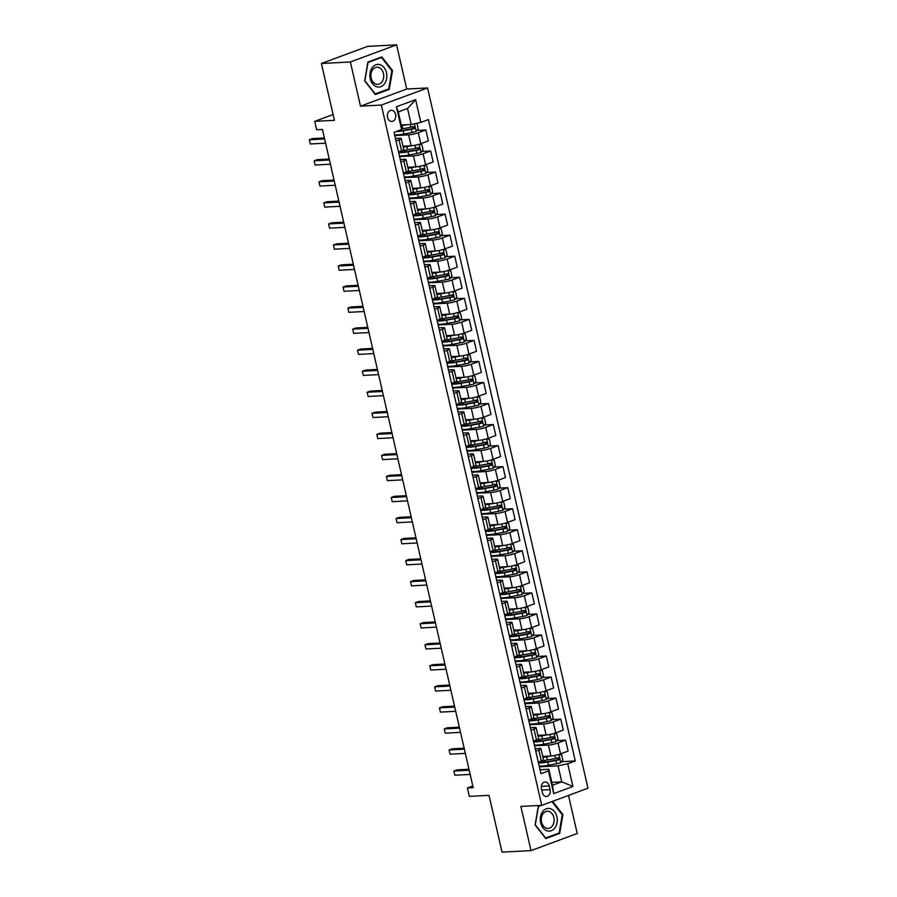 <?xml version="1.0" encoding="UTF-8"?>
<svg xmlns="http://www.w3.org/2000/svg" width="897" height="897" viewBox="0 0 897 897"><rect width="100%" height="100%" fill="white"/><g stroke="black" fill="none" stroke-linecap="round" stroke-linejoin="round"><path stroke-width="1.35" d="M387.56 117.372A5.595 4.182 87 0 0 391.854 121.476A5.595 4.182 87 0 0 395.555 114.412A5.595 4.182 87 0 0 391.26 110.309A5.595 4.182 87 0 0 387.56 117.372M396.597 44.85L367.635 46.375L321.418 63.508L350.379 61.971L360.493 106.16L381.348 105.061L427.577 87.94L406.722 89.038L396.597 44.85L350.379 61.971M381.348 105.061L541.732 805.338L587.961 788.216L427.577 87.94M541.732 805.338L520.877 806.437L531.002 850.625L577.22 833.492L568.507 795.415M531.002 850.625L502.04 852.15L489.022 795.336L469.333 796.379L467.404 787.958L473.19 787.656L322.449 129.46L316.652 129.773L314.724 121.353L334.424 120.31L321.418 63.508M550.063 789.652L549.222 785.951A5.416 4.048 87 0 0 545.062 781.971A5.416 4.048 87 0 0 541.474 788.811L542.326 792.522A5.416 4.048 87 0 0 546.475 796.491A5.416 4.048 87 0 0 550.063 789.652L541.766 790.089M567.723 763.751L572.925 786.478L553.684 793.61L548.482 770.882L548.841 769.267L552.507 785.267L561.746 781.836L558.091 765.847L567.723 763.751L575.28 760.948L428.385 119.593L420.828 122.396L411.196 124.492L407.541 108.503L398.29 111.923L401.957 127.923L401.587 129.527L396.384 106.799L415.625 99.668L420.828 122.396M401.587 129.527L394.03 132.33L540.925 773.685L548.482 770.882M333.101 114.547L314.724 121.353M472.809 785.951L467.404 787.958M551.846 782.363L561.746 781.836L572.925 786.478M548.841 769.267L540.016 769.738M396.014 140.997L399.042 139.887A6.985 1.054 -12.9 0 0 401.217 138.564A6.985 1.054 -12.9 0 0 399.4 138.273L395.442 138.486M400.836 162.043L403.852 160.922A6.985 1.054 -12.9 0 0 406.038 159.61A6.985 1.054 -12.9 0 0 404.222 159.318L400.264 159.52M405.657 183.089L408.673 181.968A6.985 1.054 -12.9 0 0 410.848 180.645A6.985 1.054 -12.9 0 0 409.043 180.353L405.085 180.566M410.478 204.124L413.495 203.002A6.985 1.054 -12.9 0 0 415.67 201.69A6.985 1.054 -12.9 0 0 413.853 201.399L409.895 201.612M415.3 225.169L418.316 224.048A6.985 1.054 -12.9 0 0 420.491 222.736A6.985 1.054 -12.9 0 0 418.675 222.445L414.717 222.647M420.11 246.204L423.137 245.094A6.985 1.054 -12.9 0 0 425.313 243.771A6.985 1.054 -12.9 0 0 423.496 243.479L419.538 243.692M424.931 267.25L427.947 266.129A6.985 1.054 -12.9 0 0 430.134 264.817A6.985 1.054 -12.9 0 0 428.318 264.525L424.359 264.738M429.753 288.296L432.769 287.175A6.985 1.054 -12.9 0 0 434.944 285.863A6.985 1.054 -12.9 0 0 433.139 285.571L429.181 285.773M434.574 309.33L437.59 308.22A6.985 1.054 -12.9 0 0 439.765 306.897A6.985 1.054 -12.9 0 0 437.949 306.606L433.991 306.819M439.395 330.376L442.412 329.255A6.985 1.054 -12.9 0 0 444.587 327.943A6.985 1.054 -12.9 0 0 442.77 327.652L438.812 327.865M444.206 351.422L447.233 350.301A6.985 1.054 -12.9 0 0 449.408 348.989A6.985 1.054 -12.9 0 0 447.592 348.698L443.634 348.899M449.027 372.457L452.054 371.347A6.985 1.054 -12.9 0 0 454.23 370.024A6.985 1.054 -12.9 0 0 452.413 369.732L448.455 369.945M453.848 393.503L456.865 392.381A6.985 1.054 -12.9 0 0 459.04 391.07A6.985 1.054 -12.9 0 0 457.235 390.778L453.277 390.98M458.67 414.549L461.686 413.427A6.985 1.054 -12.9 0 0 463.861 412.104A6.985 1.054 -12.9 0 0 462.045 411.813L458.087 412.026M463.491 435.583L466.507 434.462A6.985 1.054 -12.9 0 0 468.683 433.15A6.985 1.054 -12.9 0 0 466.866 432.859L462.908 433.072M468.301 456.629L471.329 455.508A6.985 1.054 -12.9 0 0 473.504 454.196A6.985 1.054 -12.9 0 0 471.687 453.904L467.729 454.106M473.123 477.675L476.15 476.554A6.985 1.054 -12.9 0 0 478.325 475.231A6.985 1.054 -12.9 0 0 476.509 474.939L472.551 475.152M477.944 498.71L480.96 497.588A6.985 1.054 -12.9 0 0 483.147 496.276A6.985 1.054 -12.9 0 0 481.33 495.985L477.372 496.198M482.765 519.755L485.782 518.634A6.985 1.054 -12.9 0 0 487.957 517.322A6.985 1.054 -12.9 0 0 486.152 517.031L482.182 517.233M487.587 540.79L490.603 539.68A6.985 1.054 -12.9 0 0 492.778 538.357A6.985 1.054 -12.9 0 0 490.962 538.065L487.004 538.278M492.408 561.836L495.424 560.715A6.985 1.054 -12.9 0 0 497.6 559.403A6.985 1.054 -12.9 0 0 495.783 559.111L491.825 559.324M497.218 582.882L500.246 581.761A6.985 1.054 -12.9 0 0 502.421 580.449A6.985 1.054 -12.9 0 0 500.604 580.157L496.646 580.359M502.04 603.916L505.056 602.806A6.985 1.054 -12.9 0 0 507.242 601.483A6.985 1.054 -12.9 0 0 505.426 601.192L501.468 601.405M506.861 624.962L509.877 623.841A6.985 1.054 -12.9 0 0 512.052 622.529A6.985 1.054 -12.9 0 0 510.247 622.238L506.289 622.44M511.682 646.008L514.699 644.887A6.985 1.054 -12.9 0 0 516.874 643.575A6.985 1.054 -12.9 0 0 515.057 643.284L511.099 643.485M516.504 667.043L519.52 665.933A6.985 1.054 -12.9 0 0 521.695 664.61A6.985 1.054 -12.9 0 0 519.879 664.318L515.921 664.531M521.314 688.089L524.341 686.967A6.985 1.054 -12.9 0 0 526.517 685.656A6.985 1.054 -12.9 0 0 524.7 685.364L520.742 685.566M526.135 709.135L529.152 708.013A6.985 1.054 -12.9 0 0 531.338 706.69A6.985 1.054 -12.9 0 0 529.522 706.399L525.564 706.612M530.957 730.169L533.973 729.048A6.985 1.054 -12.9 0 0 536.148 727.736A6.985 1.054 -12.9 0 0 534.343 727.445L530.385 727.658M535.778 751.215L538.794 750.094A6.985 1.054 -12.9 0 0 540.969 748.782A6.985 1.054 -12.9 0 0 539.153 748.49L535.195 748.692M539.355 766.834L558.091 765.847M542.73 756.44L550.904 756.003A6.985 1.054 -12.9 0 0 560.535 753.906L568.104 751.103L565.592 740.171L556.701 740.63M534.534 745.788L548.403 745.059A6.985 1.054 -12.9 0 0 558.035 742.963L565.592 740.171M537.908 735.394L546.094 734.957A6.985 1.054 -12.9 0 0 555.725 732.871L563.282 730.068L560.771 719.125L551.879 719.596M529.712 724.754L543.582 724.025A6.985 1.054 -12.9 0 0 553.214 721.928L560.771 719.125M533.087 714.348L541.272 713.922A6.985 1.054 -12.9 0 0 550.904 711.826L558.461 709.022L555.949 698.079L547.058 698.55M524.891 703.708L538.761 702.979A6.985 1.054 -12.9 0 0 548.392 700.882L555.949 698.079M528.266 693.314L536.451 692.876A6.985 1.054 -12.9 0 0 546.082 690.78L553.64 687.977L551.139 677.044L542.248 677.504M520.081 682.662L533.95 681.933A6.985 1.054 -12.9 0 0 543.582 679.836L551.139 677.044M523.444 672.268L531.629 671.842A6.985 1.054 -12.9 0 0 541.261 669.745L548.818 666.942L546.318 655.999L537.426 656.469M515.259 661.627L529.129 660.898A6.985 1.054 -12.9 0 0 538.761 658.802L546.318 655.999M518.634 651.222L526.808 650.796A6.985 1.054 -12.9 0 0 536.44 648.699L543.997 645.896L541.496 634.953L532.605 635.424M510.438 640.581L524.308 639.853A6.985 1.054 -12.9 0 0 533.939 637.756L541.496 634.953M513.813 630.187L521.998 629.75A6.985 1.054 -12.9 0 0 531.629 627.653L539.187 624.861L536.675 613.918L527.784 614.378M505.616 619.547L519.486 618.807A6.985 1.054 -12.9 0 0 529.118 616.71L536.675 613.918M508.991 609.141L517.177 608.715A6.985 1.054 -12.9 0 0 526.808 606.619L534.365 603.816L531.854 592.872L522.962 593.343M500.795 598.501L514.665 597.772A6.985 1.054 -12.9 0 0 524.297 595.675L531.854 592.872M504.17 588.096L512.355 587.67A6.985 1.054 -12.9 0 0 521.987 585.573L529.544 582.77L527.044 571.826L518.141 572.297M495.985 577.455L509.844 576.726A6.985 1.054 -12.9 0 0 519.475 574.629L527.044 571.826M499.349 567.061L507.534 566.624A6.985 1.054 -12.9 0 0 517.165 564.527L524.723 561.735L522.222 550.792L513.331 551.263M491.164 556.42L505.033 555.68A6.985 1.054 -12.9 0 0 514.665 553.595L522.222 550.792M494.539 546.015L502.712 545.589A6.985 1.054 -12.9 0 0 512.344 543.492L519.901 540.689L517.401 529.746L508.509 530.217M486.342 535.374L500.212 534.646A6.985 1.054 -12.9 0 0 509.844 532.549L517.401 529.746M489.717 524.969L497.902 524.543A6.985 1.054 -12.9 0 0 507.534 522.446L515.091 519.643L512.579 508.711L503.688 509.171M481.521 514.329L495.391 513.6A6.985 1.054 -12.9 0 0 505.022 511.503L512.579 508.711M484.896 503.935L493.081 503.497A6.985 1.054 -12.9 0 0 502.712 501.401L510.27 498.609L507.758 487.665L498.867 488.136M476.699 493.294L490.569 492.565A6.985 1.054 -12.9 0 0 500.201 490.468L507.758 487.665M480.074 482.889L488.26 482.463A6.985 1.054 -12.9 0 0 497.891 480.366L505.448 477.563L502.948 466.619L494.045 467.09M471.889 472.248L485.748 471.519A6.985 1.054 -12.9 0 0 495.379 469.423L502.948 466.619M475.253 461.854L483.438 461.417A6.985 1.054 -12.9 0 0 493.07 459.32L500.627 456.517L498.127 445.585L489.235 446.044M467.068 451.202L480.938 450.473A6.985 1.054 -12.9 0 0 490.569 448.377L498.127 445.585M470.432 440.808L478.617 440.371A6.985 1.054 -12.9 0 0 488.248 438.285L495.806 435.482L493.305 424.539L484.414 425.01M462.247 430.168L476.116 429.439A6.985 1.054 -12.9 0 0 485.748 427.342L493.305 424.539M465.621 419.762L473.807 419.336A6.985 1.054 -12.9 0 0 483.427 417.24L490.995 414.436L488.484 403.493L479.592 403.964M457.425 409.122L471.295 408.393A6.985 1.054 -12.9 0 0 480.927 406.296L488.484 403.493M460.8 398.728L468.985 398.29A6.985 1.054 -12.9 0 0 478.617 396.194L486.174 393.402L483.662 382.458L474.771 382.918M452.604 388.087L466.474 387.347A6.985 1.054 -12.9 0 0 476.105 385.25L483.662 382.458M455.979 377.682L464.164 377.256A6.985 1.054 -12.9 0 0 473.795 375.159L481.353 372.356L478.841 361.413L469.95 361.883M447.794 367.041L461.652 366.312A6.985 1.054 -12.9 0 0 471.284 364.216L478.841 361.413M451.157 356.636L459.342 356.21A6.985 1.054 -12.9 0 0 468.974 354.113L476.531 351.31L474.031 340.367L465.139 340.838M442.972 345.995L456.842 345.267A6.985 1.054 -12.9 0 0 466.474 343.17L474.031 340.367M446.336 335.601L454.521 335.164A6.985 1.054 -12.9 0 0 464.153 333.067L471.71 330.275L469.209 319.332L460.318 319.803M438.151 324.961L452.021 324.221A6.985 1.054 -12.9 0 0 461.652 322.135L469.209 319.332M441.526 314.555L449.7 314.129A6.985 1.054 -12.9 0 0 459.331 312.033L466.9 309.23L464.388 298.286L455.497 298.757M433.329 303.915L447.199 303.186A6.985 1.054 -12.9 0 0 456.831 301.089L464.388 298.286M436.704 293.51L444.89 293.084A6.985 1.054 -12.9 0 0 454.521 290.987L462.078 288.184L459.567 277.24L450.675 277.711M428.508 282.869L442.378 282.14A6.985 1.054 -12.9 0 0 452.01 280.043L459.567 277.24M431.883 272.475L440.068 272.038A6.985 1.054 -12.9 0 0 449.7 269.941L457.257 267.149L454.745 256.206L445.854 256.677M423.687 261.834L437.557 261.105A6.985 1.054 -12.9 0 0 447.188 259.009L454.745 256.206M427.062 251.429L435.247 251.003A6.985 1.054 -12.9 0 0 444.878 248.906L452.436 246.103L449.935 235.16L441.044 235.631M418.877 240.788L432.746 240.06A6.985 1.054 -12.9 0 0 442.378 237.963L449.935 235.16M422.24 230.394L430.425 229.957A6.985 1.054 -12.9 0 0 440.057 227.86L447.614 225.057L445.114 214.125L436.222 214.585M414.055 219.743L427.925 219.014A6.985 1.054 -12.9 0 0 437.557 216.917L445.114 214.125M417.43 209.349L425.604 208.911A6.985 1.054 -12.9 0 0 435.236 206.826L442.804 204.023L440.292 193.079L431.401 193.55M409.234 198.708L423.104 197.979A6.985 1.054 -12.9 0 0 432.735 195.882L440.292 193.079M412.609 188.303L420.794 187.877A6.985 1.054 -12.9 0 0 430.425 185.78L437.983 182.977L435.471 172.033L426.58 172.504M404.412 177.662L418.282 176.933A6.985 1.054 -12.9 0 0 427.914 174.837L435.471 172.033M407.787 167.268L415.973 166.831A6.985 1.054 -12.9 0 0 425.604 164.734L433.161 161.931L430.65 150.999L421.758 151.458M399.591 156.616L413.461 155.887A6.985 1.054 -12.9 0 0 423.092 153.791L430.65 150.999M402.966 146.222L411.151 145.796A6.985 1.054 -12.9 0 0 420.783 143.699L428.34 140.896L425.84 129.953L416.948 130.424M394.781 135.582L408.651 134.853A6.985 1.054 -12.9 0 0 418.271 132.756L425.84 129.953M401.284 125.019L411.196 124.492M538.278 762.158L541.306 761.037A6.985 1.054 -12.9 0 0 543.481 759.725L540.969 748.782M575.28 760.948L561.522 761.676M533.457 741.113L536.484 739.991A6.985 1.054 -12.9 0 0 538.66 738.679L536.148 727.736M528.647 720.067L531.663 718.957A6.985 1.054 -12.9 0 0 533.838 717.634L531.338 706.69M523.826 699.032L526.842 697.911A6.985 1.054 -12.9 0 0 529.017 696.599L526.517 685.656M519.004 677.986L522.02 676.865A6.985 1.054 -12.9 0 0 524.196 675.553L521.695 664.61M514.183 656.94L517.21 655.83A6.985 1.054 -12.9 0 0 519.385 654.507L516.874 643.575M509.361 635.906L512.389 634.784A6.985 1.054 -12.9 0 0 514.564 633.473L512.052 622.529M504.551 614.86L507.567 613.739A6.985 1.054 -12.9 0 0 509.743 612.427L507.242 601.483M499.73 593.825L502.746 592.704A6.985 1.054 -12.9 0 0 504.921 591.381L502.421 580.449M494.909 572.779L497.925 571.658A6.985 1.054 -12.9 0 0 500.1 570.346L497.6 559.403M490.087 551.733L493.103 550.623A6.985 1.054 -12.9 0 0 495.29 549.3L492.778 538.357M485.266 530.699L488.293 529.578A6.985 1.054 -12.9 0 0 490.468 528.266L487.957 517.322M480.456 509.653L483.472 508.532A6.985 1.054 -12.9 0 0 485.647 507.22L483.147 496.276M475.634 488.607L478.65 487.497A6.985 1.054 -12.9 0 0 480.826 486.174L478.325 475.231M470.813 467.572L473.829 466.451A6.985 1.054 -12.9 0 0 476.004 465.139L473.504 454.196M465.992 446.527L469.008 445.405A6.985 1.054 -12.9 0 0 471.194 444.093L468.683 433.15M461.17 425.481L464.198 424.371A6.985 1.054 -12.9 0 0 466.373 423.048L463.861 412.104M456.36 404.446L459.376 403.325A6.985 1.054 -12.9 0 0 461.551 402.013L459.04 391.07M451.539 383.4L454.555 382.279A6.985 1.054 -12.9 0 0 456.73 380.967L454.23 370.024M446.717 362.366L449.733 361.244A6.985 1.054 -12.9 0 0 451.909 359.921L449.408 348.989M441.896 341.32L444.912 340.198A6.985 1.054 -12.9 0 0 447.098 338.887L444.587 327.943M437.074 320.274L440.102 319.153A6.985 1.054 -12.9 0 0 442.277 317.841L439.765 306.897M432.264 299.239L435.28 298.118A6.985 1.054 -12.9 0 0 437.456 296.795L434.944 285.863M427.443 278.193L430.459 277.072A6.985 1.054 -12.9 0 0 432.634 275.76L430.134 264.817M422.622 257.147L425.638 256.037A6.985 1.054 -12.9 0 0 427.813 254.714L425.313 243.771M417.8 236.113L420.816 234.992A6.985 1.054 -12.9 0 0 423.003 233.68L420.491 222.736M412.979 215.067L416.006 213.946A6.985 1.054 -12.9 0 0 418.181 212.634L415.67 201.69M408.157 194.021L411.185 192.911A6.985 1.054 -12.9 0 0 413.36 191.588L410.848 180.645M403.347 172.986L406.363 171.865A6.985 1.054 -12.9 0 0 408.539 170.553L406.038 159.61M398.526 151.941L401.542 150.819A6.985 1.054 -12.9 0 0 403.717 149.507L401.217 138.564M552.507 785.267L553.684 793.61M396.384 106.799L398.29 111.923M415.625 99.668L407.541 108.503M540.129 805.428L538.323 806.089L535.083 824.915L545.768 838.583L559.683 833.425L562.924 814.599L552.552 801.324M360.493 106.16L406.722 89.038M367.916 62.05L364.675 80.876L375.361 94.544L389.276 89.386L392.516 70.56L381.842 56.892L367.916 62.05M562.161 814.644L562.924 814.599M557.732 833.526L559.683 833.425M391.754 70.605L392.516 70.56M387.325 89.487L389.276 89.386M468.974 769.234L457.022 769.873L453.893 771.028L469.198 770.22M454.857 775.232L453.893 771.028L454.857 775.232L470.163 774.425M548.359 756.137L547.136 756.362A11.089 1.671 167.1 0 1 542.853 756.978M551.117 755.992L546.609 756.821A13.365 2.018 167.1 0 1 542.943 757.404M559.19 754.366L561.668 755.016L562.823 760.062L560.715 762.674A4.631 0.695 167.1 0 1 556.622 763.751L548.538 765.242A13.365 2.018 167.1 0 1 539.142 765.903M545.253 762.069A6.38 0.964 -12.9 0 0 545.253 762.035L544.883 760.432M538.413 762.708A13.365 2.018 -12.9 0 0 547.809 762.035L555.882 760.555A4.631 0.695 -12.9 0 0 558.898 759.826L558.439 757.808A4.631 0.695 167.1 0 1 555.422 758.526L547.338 760.017A13.365 2.018 167.1 0 1 541.945 760.779M556.768 757.898C558.27 758.2 558.427 758.873 557.228 759.916L548.336 761.587A11.089 1.671 167.1 0 1 540.117 761.811A11.089 1.671 167.1 0 1 540.286 761.407M464.153 748.199L452.2 748.827L449.083 749.982L464.388 749.174M450.047 754.186L449.083 749.982L450.047 754.186L465.341 753.39M459.342 727.153L447.379 727.781L444.262 728.936L459.567 728.14M445.226 733.152L444.262 728.936L445.226 733.152L460.531 732.344M454.521 706.107L442.569 706.746L439.44 707.901L454.745 707.094M440.405 712.106L439.44 707.901L440.405 712.106L455.71 711.299M543.537 735.092L542.326 735.316A11.089 1.671 167.1 0 1 538.032 735.932M546.295 734.946L541.788 735.775A13.365 2.018 167.1 0 1 538.122 736.359M554.368 733.32L556.846 733.97L558.001 739.027L555.893 741.628A4.631 0.695 167.1 0 1 551.801 742.705L543.717 744.196A13.365 2.018 167.1 0 1 534.32 744.869M540.431 741.023A6.38 0.964 -12.9 0 0 540.431 740.989L540.061 739.386M533.592 741.662A13.365 2.018 -12.9 0 0 542.988 741L551.072 739.509A4.631 0.695 -12.9 0 0 554.077 738.792L553.617 736.773A4.631 0.695 167.1 0 1 550.601 737.491L542.528 738.982A13.365 2.018 167.1 0 1 537.124 739.745M551.947 736.852C553.449 737.155 553.606 737.827 552.417 738.881L543.515 740.541A11.089 1.671 167.1 0 1 535.307 740.776A11.089 1.671 167.1 0 1 535.464 740.373M538.727 714.057L537.505 714.281A11.089 1.671 167.1 0 1 533.21 714.898M541.485 713.911L536.967 714.741A13.365 2.018 167.1 0 1 533.311 715.313M549.558 712.285L552.025 712.936L553.191 717.981L551.072 720.594A4.631 0.695 167.1 0 1 546.979 721.67L538.895 723.15A13.365 2.018 167.1 0 1 529.499 723.823M535.621 719.977A6.38 0.964 -12.9 0 0 535.61 719.955L535.251 718.351M528.77 720.627A13.365 2.018 -12.9 0 0 538.166 719.955L546.251 718.463A4.631 0.695 -12.9 0 0 549.256 717.746L548.796 715.728A4.631 0.695 167.1 0 1 545.791 716.445L537.707 717.936A13.365 2.018 167.1 0 1 532.302 718.699M547.125 715.817C548.639 716.109 548.785 716.793 547.596 717.835L538.693 719.495A11.089 1.671 167.1 0 1 530.486 719.73A11.089 1.671 167.1 0 1 530.643 719.327M533.906 693.011L532.683 693.235A11.089 1.671 167.1 0 1 528.389 693.852M536.664 692.865L532.156 693.695A13.365 2.018 167.1 0 1 528.49 694.278M544.737 691.239L547.215 691.89L548.37 696.935L546.251 699.548A4.631 0.695 167.1 0 1 542.158 700.624L534.074 702.116A13.365 2.018 167.1 0 1 524.689 702.777M530.8 698.942A6.38 0.964 -12.9 0 0 530.8 698.909L530.43 697.305M523.949 699.582A13.365 2.018 -12.9 0 0 533.345 698.92L541.429 697.429A4.631 0.695 -12.9 0 0 544.445 696.7L543.974 694.682A4.631 0.695 167.1 0 1 540.969 695.41L532.885 696.891A13.365 2.018 167.1 0 1 527.481 697.664M542.315 694.771C543.817 695.074 543.963 695.747 542.775 696.79L533.883 698.46A11.089 1.671 167.1 0 1 525.664 698.685A11.089 1.671 167.1 0 1 525.833 698.292M449.7 685.073L437.747 685.7L434.619 686.855L449.924 686.048M435.583 691.06L434.619 686.855L435.583 691.06L450.888 690.264M529.084 671.965L527.862 672.201A11.089 1.671 167.1 0 1 523.568 672.817M531.843 671.819L527.335 672.66A13.365 2.018 167.1 0 1 523.669 673.232M539.916 670.194L542.393 670.844L543.548 675.901L541.429 678.502A4.631 0.695 167.1 0 1 537.348 679.578L529.264 681.07A13.365 2.018 167.1 0 1 519.868 681.742M525.978 677.897A6.38 0.964 -12.9 0 0 525.978 677.863L525.608 676.26M519.128 678.536A13.365 2.018 -12.9 0 0 528.524 677.874L536.608 676.383A4.631 0.695 -12.9 0 0 539.624 675.665L539.164 673.647A4.631 0.695 167.1 0 1 536.148 674.365L528.064 675.856A13.365 2.018 167.1 0 1 522.671 676.618M537.494 673.725C538.996 674.028 539.153 674.701 537.953 675.755L529.062 677.414A11.089 1.671 167.1 0 1 520.843 677.65A11.089 1.671 167.1 0 1 521.011 677.246M542.539 811.796A11.358 8.488 87 0 0 542.988 827.841A11.358 8.488 87 0 0 555.008 827.74A11.358 8.488 87 0 0 554.548 811.695A11.358 8.488 87 0 0 542.539 811.796M542.999 813.792A8.6 6.425 87 0 0 541.911 823.289A8.6 6.425 87 0 0 548.168 828.413A8.6 6.425 87 0 0 552.429 825.857A8.6 6.425 87 0 0 553.516 816.36A8.6 6.425 87 0 0 547.26 811.236A8.6 6.425 87 0 0 542.999 813.792M551.935 801.559L562.262 814.768L559.123 833.01L545.634 838.011L535.285 824.769L538.424 806.526L541.62 805.349M386.484 72.724A11.358 8.488 87 0 0 375.854 64.786A11.358 8.488 87 0 0 370.248 78.734A11.358 8.488 87 0 0 380.866 86.673A11.358 8.488 87 0 0 386.484 72.724M383.456 73.509A8.6 6.425 87 0 0 376.852 67.197A8.6 6.425 87 0 0 371.156 78.061A8.6 6.425 87 0 0 377.76 84.374A8.6 6.425 87 0 0 383.456 73.509M375.226 93.972L364.877 80.73L368.017 62.487L381.505 57.486L391.854 70.728L388.715 88.971L374.924 93.983M380.014 57.565L381.505 57.486M444.878 664.027L432.926 664.655L429.798 665.821L445.103 665.013M430.762 670.025L429.798 665.821L430.762 670.025L446.067 669.218M440.057 642.992L428.104 643.62L424.987 644.775L440.281 643.968M425.952 648.98L424.987 644.775L425.952 648.98L441.246 648.172M435.247 621.946L423.283 622.574L420.166 623.729L435.471 622.922M421.13 627.945L420.166 623.729L421.13 627.945L436.435 627.138M430.425 600.9L418.473 601.528L415.345 602.694L430.65 601.887M416.309 606.899L415.345 602.694L416.309 606.899L431.614 606.092M425.604 579.866L413.652 580.494L410.523 581.648L425.828 580.841M411.488 585.853L410.523 581.648L411.488 585.853L426.793 585.046M524.263 650.93L523.041 651.155A11.089 1.671 167.1 0 1 518.758 651.771M527.021 650.785L522.514 651.614A13.365 2.018 167.1 0 1 518.847 652.186M535.094 649.159L537.572 649.809L538.727 654.855L536.619 657.467A4.631 0.695 167.1 0 1 532.526 658.544L524.442 660.035A13.365 2.018 167.1 0 1 515.046 660.697M521.157 656.851A6.38 0.964 -12.9 0 0 521.157 656.828L520.787 655.225M514.317 657.501A13.365 2.018 -12.9 0 0 523.713 656.828L531.786 655.337A4.631 0.695 -12.9 0 0 534.803 654.619L534.343 652.601A4.631 0.695 167.1 0 1 531.327 653.319L523.243 654.81A13.365 2.018 167.1 0 1 517.849 655.572M532.672 652.691C534.175 652.994 534.332 653.666 533.132 654.709L524.24 656.369A11.089 1.671 167.1 0 1 516.022 656.604A11.089 1.671 167.1 0 1 516.19 656.2M519.441 629.885L518.231 630.109A11.089 1.671 167.1 0 1 513.936 630.726M522.2 629.739L517.692 630.569A13.365 2.018 167.1 0 1 514.026 631.152M530.273 628.113L532.751 628.763L533.906 633.809L531.798 636.422A4.631 0.695 167.1 0 1 527.705 637.498L519.621 638.989A13.365 2.018 167.1 0 1 510.225 639.651M516.336 635.816A6.38 0.964 -12.9 0 0 516.336 635.782L515.966 634.179M509.496 636.455A13.365 2.018 -12.9 0 0 518.892 635.794L526.976 634.302A4.631 0.695 -12.9 0 0 529.981 633.574L529.522 631.555A4.631 0.695 167.1 0 1 526.505 632.284L518.421 633.775A13.365 2.018 167.1 0 1 513.028 634.538M527.851 631.645C529.353 631.948 529.51 632.62 528.311 633.663L519.419 635.334A11.089 1.671 167.1 0 1 511.2 635.558A11.089 1.671 167.1 0 1 511.368 635.166M514.631 608.85L513.409 609.074A11.089 1.671 167.1 0 1 509.115 609.691M517.39 608.693L512.871 609.534A13.365 2.018 167.1 0 1 509.216 610.106M525.451 607.067L527.929 607.718L529.084 612.774L526.976 615.376A4.631 0.695 167.1 0 1 522.884 616.452L514.8 617.943A13.365 2.018 167.1 0 1 505.403 618.616M511.525 614.77A6.38 0.964 -12.9 0 0 511.514 614.737L511.155 613.133M504.675 615.42A13.365 2.018 -12.9 0 0 514.071 614.748L522.155 613.256A4.631 0.695 -12.9 0 0 525.16 612.539L524.7 610.521A4.631 0.695 167.1 0 1 521.695 611.238L513.611 612.729A13.365 2.018 167.1 0 1 508.207 613.492M523.029 610.61C524.543 610.902 524.689 611.575 523.5 612.629L514.598 614.288A11.089 1.671 167.1 0 1 506.39 614.523A11.089 1.671 167.1 0 1 506.547 614.12M509.81 587.804L508.588 588.028A11.089 1.671 167.1 0 1 504.293 588.645M512.568 587.658L508.061 588.488A13.365 2.018 167.1 0 1 504.394 589.06M520.641 586.033L523.119 586.683L524.274 591.728L522.155 594.341A4.631 0.695 167.1 0 1 518.062 595.417L509.978 596.909A13.365 2.018 167.1 0 1 500.582 597.57M506.704 593.736A6.38 0.964 -12.9 0 0 506.693 593.702L506.334 592.098M499.853 594.375A13.365 2.018 -12.9 0 0 509.249 593.702L517.334 592.211A4.631 0.695 -12.9 0 0 520.35 591.493L519.879 589.475A4.631 0.695 167.1 0 1 516.874 590.192L508.79 591.684A13.365 2.018 167.1 0 1 503.385 592.446M518.219 589.564C519.722 589.867 519.868 590.54 518.679 591.583L509.788 593.242A11.089 1.671 167.1 0 1 501.569 593.478A11.089 1.671 167.1 0 1 501.737 593.074M504.989 566.758L503.766 566.982A11.089 1.671 167.1 0 1 499.472 567.599M507.747 566.612L503.239 567.442A13.365 2.018 167.1 0 1 499.573 568.025M515.82 564.987L518.298 565.637L519.453 570.683L517.334 573.295A4.631 0.695 167.1 0 1 513.252 574.372L505.168 575.863A13.365 2.018 167.1 0 1 495.772 576.524M501.883 572.69A6.38 0.964 -12.9 0 0 501.883 572.656L501.513 571.053M495.032 573.329A13.365 2.018 -12.9 0 0 504.428 572.667L512.512 571.176A4.631 0.695 -12.9 0 0 515.528 570.458L515.057 568.429A4.631 0.695 167.1 0 1 512.052 569.158L503.968 570.649A13.365 2.018 167.1 0 1 498.575 571.411M513.398 568.519C514.9 568.821 515.057 569.494 513.858 570.537L504.966 572.208A11.089 1.671 167.1 0 1 496.747 572.432A11.089 1.671 167.1 0 1 496.916 572.039M420.783 558.82L408.83 559.448L405.702 560.603L421.007 559.795M406.666 564.818L405.702 560.603L406.666 564.818L421.971 564.011M500.167 545.724L498.945 545.948A11.089 1.671 167.1 0 1 494.662 546.565M502.925 545.578L498.418 546.408A13.365 2.018 167.1 0 1 494.752 546.979M510.998 543.941L513.476 544.591L514.631 549.648L512.523 552.26A4.631 0.695 167.1 0 1 508.431 553.326L500.347 554.817A13.365 2.018 167.1 0 1 490.951 555.49M497.061 551.644A6.38 0.964 -12.9 0 0 497.061 551.621L496.691 550.018M490.222 552.294A13.365 2.018 -12.9 0 0 499.607 551.621L507.691 550.13A4.631 0.695 -12.9 0 0 510.707 549.413L510.247 547.394A4.631 0.695 167.1 0 1 507.231 548.112L499.147 549.603A13.365 2.018 167.1 0 1 493.754 550.366M508.577 547.484C510.079 547.775 510.236 548.448 509.036 549.502L500.145 551.162A11.089 1.671 167.1 0 1 491.926 551.397A11.089 1.671 167.1 0 1 492.094 550.993M415.961 537.774L404.009 538.402L400.892 539.568L416.186 538.761M401.856 543.773L400.892 539.568L401.856 543.773L417.15 542.965M495.346 524.678L494.135 524.902A11.089 1.671 167.1 0 1 489.84 525.519M498.104 524.532L493.597 525.362A13.365 2.018 167.1 0 1 489.93 525.934M506.177 522.906L508.655 523.556L509.81 528.602L507.702 531.215A4.631 0.695 167.1 0 1 503.609 532.291L495.525 533.782A13.365 2.018 167.1 0 1 486.129 534.444M492.24 530.609A6.38 0.964 -12.9 0 0 492.24 530.576L491.87 528.972M485.4 531.248A13.365 2.018 -12.9 0 0 494.796 530.576L502.881 529.095A4.631 0.695 -12.9 0 0 505.886 528.367L505.426 526.348A4.631 0.695 167.1 0 1 502.41 527.066L494.325 528.557A13.365 2.018 167.1 0 1 488.932 529.32M503.755 526.438C505.258 526.741 505.415 527.414 504.215 528.456L495.323 530.116A11.089 1.671 167.1 0 1 487.105 530.351A11.089 1.671 167.1 0 1 487.273 529.948M411.151 516.739L399.187 517.367L396.07 518.522L411.375 517.715M397.035 522.727L396.07 518.522L397.035 522.727L412.34 521.919M490.536 503.632L489.314 503.856A11.089 1.671 167.1 0 1 485.019 504.473M493.283 503.486L488.775 504.316A13.365 2.018 167.1 0 1 485.12 504.899M501.356 501.86L503.834 502.511L504.989 507.567L502.881 510.169A4.631 0.695 167.1 0 1 498.788 511.245L490.704 512.736A13.365 2.018 167.1 0 1 481.308 513.409M487.43 509.563A6.38 0.964 -12.9 0 0 487.419 509.53L487.06 507.926M480.579 510.202A13.365 2.018 -12.9 0 0 489.975 509.541L498.059 508.05A4.631 0.695 -12.9 0 0 501.064 507.332L500.604 505.303A4.631 0.695 167.1 0 1 497.588 506.031L489.515 507.523A13.365 2.018 167.1 0 1 484.111 508.285M498.934 505.392C500.436 505.695 500.593 506.368 499.405 507.41L490.502 509.081A11.089 1.671 167.1 0 1 482.294 509.305A11.089 1.671 167.1 0 1 482.451 508.913M406.33 495.693L394.366 496.321L391.249 497.476L406.554 496.68M392.213 501.692L391.249 497.476L392.213 501.692L407.518 500.885M485.714 482.597L484.492 482.821A11.089 1.671 167.1 0 1 480.198 483.438M488.473 482.451L483.954 483.281A13.365 2.018 167.1 0 1 480.299 483.853M496.546 480.826L499.012 481.476L500.178 486.522L498.059 489.134A4.631 0.695 167.1 0 1 493.967 490.211L485.882 491.691A13.365 2.018 167.1 0 1 476.486 492.363M482.608 488.517A6.38 0.964 -12.9 0 0 482.597 488.495L482.238 486.892M475.758 489.168A13.365 2.018 -12.9 0 0 485.154 488.495L493.238 487.004A4.631 0.695 -12.9 0 0 496.254 486.286L495.783 484.268A4.631 0.695 167.1 0 1 492.778 484.985L484.694 486.477A13.365 2.018 167.1 0 1 479.29 487.239M494.124 484.358C495.626 484.649 495.772 485.322 494.583 486.376L485.681 488.035A11.089 1.671 167.1 0 1 477.473 488.271A11.089 1.671 167.1 0 1 477.641 487.867M401.508 474.648L389.556 475.287L386.428 476.442L401.733 475.634M387.392 480.646L386.428 476.442L387.392 480.646L402.697 479.839M480.893 461.551L479.671 461.776A11.089 1.671 167.1 0 1 475.376 462.392M483.651 461.406L479.144 462.235A13.365 2.018 167.1 0 1 475.477 462.818M491.724 459.78L494.202 460.43L495.357 465.476L493.238 468.088A4.631 0.695 167.1 0 1 489.145 469.165L481.072 470.656A13.365 2.018 167.1 0 1 471.676 471.317M477.787 467.483A6.38 0.964 -12.9 0 0 477.787 467.449L477.417 465.846M470.936 468.122A13.365 2.018 -12.9 0 0 480.332 467.46L488.417 465.969A4.631 0.695 -12.9 0 0 491.433 465.24L490.962 463.222A4.631 0.695 167.1 0 1 487.957 463.94L479.873 465.431A13.365 2.018 167.1 0 1 474.468 466.205M489.302 463.312C490.805 463.614 490.962 464.287 489.762 465.33L480.87 467.001A11.089 1.671 167.1 0 1 472.652 467.225A11.089 1.671 167.1 0 1 472.82 466.821M396.687 453.613L384.735 454.241L381.606 455.396L396.911 454.588M382.571 459.6L381.606 455.396L382.571 459.6L397.876 458.804M476.072 440.505L474.849 440.741A11.089 1.671 167.1 0 1 470.566 441.358M478.83 440.36L474.322 441.189A13.365 2.018 167.1 0 1 470.656 441.773M486.903 438.734L489.381 439.384L490.536 444.441L488.428 447.042A4.631 0.695 167.1 0 1 484.335 448.119L476.251 449.61A13.365 2.018 167.1 0 1 466.855 450.283M472.966 446.437A6.38 0.964 -12.9 0 0 472.966 446.403L472.596 444.8M466.115 447.076A13.365 2.018 -12.9 0 0 475.511 446.414L483.595 444.923A4.631 0.695 -12.9 0 0 486.611 444.206L486.152 442.187A4.631 0.695 167.1 0 1 483.135 442.905L475.051 444.396A13.365 2.018 167.1 0 1 469.658 445.159M484.481 442.266C485.983 442.569 486.14 443.241 484.941 444.295L476.049 445.955A11.089 1.671 167.1 0 1 467.83 446.19A11.089 1.671 167.1 0 1 467.999 445.787M391.866 432.567L379.913 433.195L376.796 434.35L392.09 433.554M377.749 438.566L376.796 434.35L377.749 438.566L393.054 437.758M387.055 411.521L375.092 412.16L371.975 413.315L387.28 412.508M372.939 417.52L371.975 413.315L372.939 417.52L388.244 416.713M382.234 390.487L370.27 391.114L367.153 392.269L382.458 391.462M368.118 396.485L367.153 392.269L368.118 396.485L383.423 395.678M377.413 369.441L365.46 370.069L362.332 371.235L377.637 370.427M363.296 375.439L362.332 371.235L363.296 375.439L378.601 374.632M372.591 348.406L360.639 349.034L357.511 350.189L372.816 349.382M358.475 354.393L357.511 350.189L358.475 354.393L373.78 353.586M367.77 327.36L355.817 327.988L352.689 329.143L367.994 328.336M353.653 333.359L352.689 329.143L353.653 333.359L368.959 332.552M362.96 306.314L350.996 306.942L347.879 308.108L363.184 307.301M348.843 312.313L347.879 308.108L348.843 312.313L364.148 311.506M358.138 285.28L346.175 285.908L343.058 287.062L358.363 286.255M344.022 291.267L343.058 287.062L344.022 291.267L359.327 290.46M471.25 419.471L470.028 419.695A11.089 1.671 167.1 0 1 465.745 420.312M474.008 419.325L469.501 420.155A13.365 2.018 167.1 0 1 465.835 420.727M482.081 417.699L484.559 418.35L485.714 423.395L483.606 426.008A4.631 0.695 167.1 0 1 479.514 427.084L471.43 428.575A13.365 2.018 167.1 0 1 462.033 429.237M468.144 425.391A6.38 0.964 -12.9 0 0 468.144 425.369L467.774 423.765M461.305 426.041A13.365 2.018 -12.9 0 0 470.701 425.369L478.785 423.877A4.631 0.695 -12.9 0 0 481.79 423.16L481.33 421.142A4.631 0.695 167.1 0 1 478.314 421.859L470.23 423.35A13.365 2.018 167.1 0 1 464.837 424.113M479.66 421.231C481.162 421.523 481.319 422.207 480.119 423.249L471.228 424.909A11.089 1.671 167.1 0 1 463.009 425.144A11.089 1.671 167.1 0 1 463.177 424.741M466.429 398.425L465.218 398.649A11.089 1.671 167.1 0 1 460.923 399.266M469.187 398.279L464.68 399.109A13.365 2.018 167.1 0 1 461.024 399.692M477.26 396.653L479.738 397.304L480.893 402.349L478.785 404.962A4.631 0.695 167.1 0 1 474.692 406.038L466.608 407.53A13.365 2.018 167.1 0 1 457.212 408.191M463.334 404.356A6.38 0.964 -12.9 0 0 463.323 404.323L462.953 402.719M456.483 404.995A13.365 2.018 -12.9 0 0 465.879 404.334L473.964 402.843A4.631 0.695 -12.9 0 0 476.969 402.114L476.509 400.096A4.631 0.695 167.1 0 1 473.493 400.824L465.42 402.305A13.365 2.018 167.1 0 1 460.015 403.078M474.838 400.185C476.341 400.488 476.498 401.161 475.309 402.204L466.406 403.874A11.089 1.671 167.1 0 1 458.199 404.099A11.089 1.671 167.1 0 1 458.356 403.706M461.619 377.39L460.396 377.615A11.089 1.671 167.1 0 1 456.102 378.231M464.377 377.233L459.858 378.074A13.365 2.018 167.1 0 1 456.203 378.646M472.45 375.608L474.917 376.258L476.083 381.315L473.964 383.916A4.631 0.695 167.1 0 1 469.871 384.992L461.787 386.484A13.365 2.018 167.1 0 1 452.391 387.156M458.513 383.311A6.38 0.964 -12.9 0 0 458.502 383.277L458.143 381.673M451.662 383.95A13.365 2.018 -12.9 0 0 461.058 383.288L469.142 381.797A4.631 0.695 -12.9 0 0 472.147 381.079L471.687 379.061A4.631 0.695 167.1 0 1 468.683 379.779L460.598 381.27A13.365 2.018 167.1 0 1 455.194 382.032M470.028 379.139C471.53 379.442 471.676 380.115 470.488 381.169L461.585 382.828A11.089 1.671 167.1 0 1 453.377 383.064A11.089 1.671 167.1 0 1 453.546 382.66M456.797 356.344L455.575 356.569A11.089 1.671 167.1 0 1 451.281 357.185M459.556 356.199L455.048 357.028A13.365 2.018 167.1 0 1 451.382 357.6M467.629 354.573L470.106 355.223L471.261 360.269L469.142 362.881A4.631 0.695 167.1 0 1 465.05 363.958L456.977 365.449A13.365 2.018 167.1 0 1 447.581 366.111M453.691 362.265A6.38 0.964 -12.9 0 0 453.691 362.242L453.321 360.639M446.841 362.915A13.365 2.018 -12.9 0 0 456.237 362.242L464.321 360.751A4.631 0.695 -12.9 0 0 467.337 360.033L466.866 358.015A4.631 0.695 167.1 0 1 463.861 358.733L455.777 360.224A13.365 2.018 167.1 0 1 450.372 360.986M465.207 358.105C466.709 358.408 466.866 359.08 465.666 360.123L456.775 361.783A11.089 1.671 167.1 0 1 448.556 362.018A11.089 1.671 167.1 0 1 448.724 361.614M451.976 335.299L450.754 335.523A11.089 1.671 167.1 0 1 446.471 336.14M454.734 335.153L450.227 335.983A13.365 2.018 167.1 0 1 446.56 336.566M462.807 333.527L465.285 334.177L466.44 339.223L464.321 341.835A4.631 0.695 167.1 0 1 460.239 342.912L452.155 344.403A13.365 2.018 167.1 0 1 442.759 345.065M448.87 341.23A6.38 0.964 -12.9 0 0 448.87 341.196L448.5 339.593M442.019 341.869A13.365 2.018 -12.9 0 0 451.415 341.208L459.499 339.716A4.631 0.695 -12.9 0 0 462.516 338.999L462.056 336.969A4.631 0.695 167.1 0 1 459.04 337.698L450.956 339.189A13.365 2.018 167.1 0 1 445.562 339.952M460.385 337.059C461.888 337.362 462.045 338.034 460.845 339.077L451.953 340.748A11.089 1.671 167.1 0 1 443.735 340.972A11.089 1.671 167.1 0 1 443.903 340.58M447.155 314.264L445.932 314.488A11.089 1.671 167.1 0 1 441.649 315.105M449.913 314.118L445.405 314.948A13.365 2.018 167.1 0 1 441.739 315.52M457.986 312.481L460.464 313.131L461.619 318.188L459.511 320.79A4.631 0.695 167.1 0 1 455.418 321.866L447.334 323.357A13.365 2.018 167.1 0 1 437.938 324.03M444.049 320.184A6.38 0.964 -12.9 0 0 444.049 320.151L443.679 318.558M437.209 320.834A13.365 2.018 -12.9 0 0 446.605 320.162L454.678 318.67A4.631 0.695 -12.9 0 0 457.694 317.953L457.235 315.935A4.631 0.695 167.1 0 1 454.218 316.652L446.134 318.143A13.365 2.018 167.1 0 1 440.741 318.906M455.564 316.024C457.066 316.316 457.223 316.989 456.024 318.043L447.132 319.702A11.089 1.671 167.1 0 1 438.913 319.937A11.089 1.671 167.1 0 1 439.082 319.534M442.333 293.218L441.122 293.442A11.089 1.671 167.1 0 1 436.828 294.059M445.091 293.072L440.584 293.902A13.365 2.018 167.1 0 1 436.929 294.474M453.164 291.447L455.642 292.097L456.797 297.142L454.689 299.755A4.631 0.695 167.1 0 1 450.597 300.831L442.513 302.323A13.365 2.018 167.1 0 1 433.116 302.984M439.238 299.15A6.38 0.964 -12.9 0 0 439.227 299.116L438.857 297.512M432.388 299.789A13.365 2.018 -12.9 0 0 441.784 299.116L449.868 297.636A4.631 0.695 -12.9 0 0 452.873 296.907L452.413 294.889A4.631 0.695 167.1 0 1 449.397 295.606L441.324 297.098A13.365 2.018 167.1 0 1 435.92 297.86M450.743 294.978C452.245 295.281 452.402 295.954 451.213 296.997L442.311 298.656A11.089 1.671 167.1 0 1 434.103 298.892A11.089 1.671 167.1 0 1 434.26 298.488M437.523 272.172L436.301 272.396A11.089 1.671 167.1 0 1 432.006 273.013M440.281 272.026L435.763 272.856A13.365 2.018 167.1 0 1 432.107 273.439M448.354 270.401L450.821 271.051L451.987 276.108L449.868 278.709A4.631 0.695 167.1 0 1 445.775 279.786L437.691 281.277A13.365 2.018 167.1 0 1 428.295 281.95M434.417 278.104A6.38 0.964 -12.9 0 0 434.406 278.07L434.047 276.467M427.566 278.743A13.365 2.018 -12.9 0 0 436.962 278.081L445.047 276.59A4.631 0.695 -12.9 0 0 448.052 275.872L447.592 273.843A4.631 0.695 167.1 0 1 444.587 274.572L436.503 276.063A13.365 2.018 167.1 0 1 431.098 276.825M445.932 273.933C447.435 274.235 447.581 274.908 446.392 275.951L437.489 277.622A11.089 1.671 167.1 0 1 429.282 277.846A11.089 1.671 167.1 0 1 429.439 277.453M353.317 264.234L341.365 264.862L338.236 266.017L353.541 265.209M339.201 270.232L338.236 266.017L339.201 270.232L354.506 269.425M432.702 251.138L431.479 251.362A11.089 1.671 167.1 0 1 427.185 251.979M435.46 250.992L430.952 251.822A13.365 2.018 167.1 0 1 427.286 252.393M443.533 249.355L446.011 250.005L447.166 255.062L445.047 257.674A4.631 0.695 167.1 0 1 440.954 258.74L432.881 260.231A13.365 2.018 167.1 0 1 423.485 260.904M429.596 257.058A6.38 0.964 -12.9 0 0 429.596 257.035L429.226 255.432M422.745 257.708A13.365 2.018 -12.9 0 0 432.141 257.035L440.225 255.544A4.631 0.695 -12.9 0 0 443.241 254.826L442.77 252.808A4.631 0.695 167.1 0 1 439.765 253.526L431.681 255.017A13.365 2.018 167.1 0 1 426.277 255.78M441.111 252.898C442.613 253.189 442.77 253.862 441.571 254.916L432.679 256.576A11.089 1.671 167.1 0 1 424.46 256.811A11.089 1.671 167.1 0 1 424.629 256.407M348.496 243.188L336.543 243.827L333.415 244.982L348.72 244.175M334.379 249.187L333.415 244.982L334.379 249.187L349.684 248.379M427.88 230.092L426.658 230.316A11.089 1.671 167.1 0 1 422.375 230.933M430.638 229.946L426.131 230.776A13.365 2.018 167.1 0 1 422.465 231.359M438.711 228.32L441.189 228.97L442.344 234.016L440.225 236.629A4.631 0.695 167.1 0 1 436.144 237.705L428.06 239.196A13.365 2.018 167.1 0 1 418.664 239.858M424.774 236.023A6.38 0.964 -12.9 0 0 424.774 235.989L424.404 234.386M417.924 236.662A13.365 2.018 -12.9 0 0 427.32 236.001L435.404 234.509A4.631 0.695 -12.9 0 0 438.42 233.781L437.96 231.762A4.631 0.695 167.1 0 1 434.944 232.48L426.86 233.971A13.365 2.018 167.1 0 1 421.467 234.734M436.29 231.852C437.792 232.155 437.949 232.828 436.749 233.87L427.858 235.541A11.089 1.671 167.1 0 1 419.639 235.765A11.089 1.671 167.1 0 1 419.807 235.362M343.674 222.153L331.722 222.781L328.594 223.936L343.899 223.129M329.558 228.141L328.594 223.936L329.558 228.141L344.863 227.345M423.059 209.046L421.837 209.27A11.089 1.671 167.1 0 1 417.553 209.898M425.817 208.9L421.31 209.73A13.365 2.018 167.1 0 1 417.643 210.313M433.89 207.274L436.368 207.925L437.523 212.981L435.415 215.583A4.631 0.695 167.1 0 1 431.322 216.659L423.238 218.15A13.365 2.018 167.1 0 1 413.842 218.823M419.953 214.977A6.38 0.964 -12.9 0 0 419.953 214.944L419.583 213.34M413.113 215.616A13.365 2.018 -12.9 0 0 422.509 214.955L430.582 213.464A4.631 0.695 -12.9 0 0 433.599 212.746L433.139 210.728A4.631 0.695 167.1 0 1 430.123 211.445L422.038 212.937A13.365 2.018 167.1 0 1 416.645 213.699M431.468 210.806C432.971 211.109 433.128 211.782 431.928 212.836L423.036 214.495A11.089 1.671 167.1 0 1 414.818 214.731A11.089 1.671 167.1 0 1 414.986 214.327M338.853 201.107L326.9 201.735L323.783 202.89L339.088 202.094M324.748 207.106L323.783 202.89L324.748 207.106L340.041 206.299M418.237 188.011L417.027 188.235A11.089 1.671 167.1 0 1 412.732 188.852M420.996 187.865L416.488 188.695A13.365 2.018 167.1 0 1 412.822 189.267M429.069 186.24L431.547 186.89L432.702 191.936L430.594 194.548A4.631 0.695 167.1 0 1 426.501 195.624L418.417 197.105A13.365 2.018 167.1 0 1 409.021 197.777M415.132 193.931A6.38 0.964 -12.9 0 0 415.132 193.909L414.762 192.306M408.292 194.582A13.365 2.018 -12.9 0 0 417.688 193.909L425.772 192.418A4.631 0.695 -12.9 0 0 428.777 191.7L428.318 189.682A4.631 0.695 167.1 0 1 425.301 190.399L417.228 191.891A13.365 2.018 167.1 0 1 411.824 192.653M426.647 189.772C428.149 190.063 428.306 190.747 427.118 191.79L418.215 193.449A11.089 1.671 167.1 0 1 410.007 193.685A11.089 1.671 167.1 0 1 410.164 193.281M334.043 180.062L322.079 180.701L318.962 181.856L334.267 181.048M319.926 186.06L318.962 181.856L319.926 186.06L335.231 185.253M413.427 166.965L412.205 167.19A11.089 1.671 167.1 0 1 407.911 167.806M416.186 166.82L411.667 167.649A13.365 2.018 167.1 0 1 408.012 168.232M424.259 165.194L426.725 165.844L427.891 170.89L425.772 173.502A4.631 0.695 167.1 0 1 421.68 174.579L413.595 176.07A13.365 2.018 167.1 0 1 404.199 176.731M410.321 172.897A6.38 0.964 -12.9 0 0 410.31 172.863L409.951 171.26M403.471 173.536A13.365 2.018 -12.9 0 0 412.867 172.874L420.951 171.383A4.631 0.695 -12.9 0 0 423.956 170.654L423.496 168.636A4.631 0.695 167.1 0 1 420.491 169.365L412.407 170.845A13.365 2.018 167.1 0 1 407.003 171.619M421.825 168.726C423.339 169.028 423.485 169.701 422.296 170.744L413.394 172.415A11.089 1.671 167.1 0 1 405.186 172.639A11.089 1.671 167.1 0 1 405.343 172.246M329.221 159.027L317.269 159.655L314.141 160.81L329.446 160.002M315.105 165.014L314.141 160.81L315.105 165.014L330.41 164.218M408.606 145.919L407.384 146.155A11.089 1.671 167.1 0 1 403.089 146.772M411.364 145.774L406.857 146.615A13.365 2.018 167.1 0 1 403.19 147.186M419.437 144.148L421.915 144.798L423.07 149.855L420.951 152.456A4.631 0.695 167.1 0 1 416.858 153.533L408.774 155.024A13.365 2.018 167.1 0 1 399.378 155.697M405.5 151.851A6.38 0.964 -12.9 0 0 405.5 151.817L405.13 150.214M398.649 152.49A13.365 2.018 -12.9 0 0 408.045 151.828L416.13 150.337A4.631 0.695 -12.9 0 0 419.146 149.62L418.675 147.601A4.631 0.695 167.1 0 1 415.67 148.319L407.586 149.81A13.365 2.018 167.1 0 1 402.181 150.573M417.015 147.68C418.518 147.983 418.664 148.655 417.475 149.709L408.584 151.369A11.089 1.671 167.1 0 1 400.365 151.604A11.089 1.671 167.1 0 1 400.533 151.201M324.4 137.981L312.448 138.609L309.319 139.775L324.624 138.968M310.284 143.98L309.319 139.775L310.284 143.98L325.589 143.172M403.785 124.885L402.562 125.109A11.089 1.671 167.1 0 1 401.363 125.322M406.532 124.739L402.035 125.569A13.365 2.018 167.1 0 1 401.441 125.67M415.95 123.461L417.094 123.764L418.249 128.809L416.13 131.422A4.631 0.695 167.1 0 1 412.048 132.498L403.964 133.989A13.365 2.018 167.1 0 1 394.568 134.651M400.679 130.805A6.38 0.964 -12.9 0 0 400.679 130.783L400.477 129.93M395.846 131.657A13.365 2.018 -12.9 0 0 403.224 130.783L411.308 129.291A4.631 0.695 -12.9 0 0 414.324 128.574L413.865 126.555A4.631 0.695 167.1 0 1 410.848 127.273L402.764 128.764A13.365 2.018 167.1 0 1 401.721 128.955M412.194 126.645C413.696 126.948 413.853 127.621 412.654 128.663L403.762 130.323A11.089 1.671 167.1 0 1 397.483 131.052M548.403 745.059L550.904 756.003M543.582 724.025L546.094 734.957M538.761 702.979L541.272 713.922M533.95 681.933L536.451 692.876M529.129 660.898L531.629 671.842M524.308 639.853L526.808 650.796M519.486 618.807L521.998 629.75M514.665 597.772L517.177 608.715M509.844 576.726L512.355 587.67M505.033 555.68L507.534 566.624M500.212 534.646L502.712 545.589M495.391 513.6L497.902 524.543M490.569 492.565L493.081 503.497M485.748 471.519L488.26 482.463M480.938 450.473L483.438 461.417M476.116 429.439L478.617 440.371M471.295 408.393L473.807 419.336M466.474 387.347L468.985 398.29M461.652 366.312L464.164 377.256M456.842 345.267L459.342 356.21M452.021 324.221L454.521 335.164M447.199 303.186L449.7 314.129M442.378 282.14L444.89 293.084M437.557 261.105L440.068 272.038M432.746 240.06L435.247 251.003M427.925 219.014L430.425 229.957M423.104 197.979L425.604 208.911M418.282 176.933L420.794 187.877M413.461 155.887L415.973 166.831M408.651 134.853L411.151 145.796M558.035 742.963L560.535 753.906M538.794 750.094L541.306 761.037M533.973 729.048L536.484 739.991M553.214 721.928L555.725 732.871M529.152 708.013L531.663 718.957M548.392 700.882L550.904 711.826M524.341 686.967L526.842 697.911M543.582 679.836L546.082 690.78M519.52 665.933L522.02 676.865M538.761 658.802L541.261 669.745M514.699 644.887L517.21 655.83M533.939 637.756L536.44 648.699M509.877 623.841L512.389 634.784M529.118 616.71L531.629 627.653M505.056 602.806L507.567 613.739M524.297 595.675L526.808 606.619M500.246 581.761L502.746 592.704M519.475 574.629L521.987 585.573M495.424 560.715L497.925 571.658M514.665 553.595L517.165 564.527M490.603 539.68L493.103 550.623M509.844 532.549L512.344 543.492M485.782 518.634L488.293 529.578M505.022 511.503L507.534 522.446M480.96 497.588L483.472 508.532M500.201 490.468L502.712 501.401M476.15 476.554L478.65 487.497M495.379 469.423L497.891 480.366M471.329 455.508L473.829 466.451M490.569 448.377L493.07 459.32M466.507 434.462L469.008 445.405M485.748 427.342L488.248 438.285M461.686 413.427L464.198 424.371M480.927 406.296L483.427 417.24M456.865 392.381L459.376 403.325M476.105 385.25L478.617 396.194M452.054 371.347L454.555 382.279M471.284 364.216L473.795 375.159M447.233 350.301L449.733 361.244M466.474 343.17L468.974 354.113M442.412 329.255L444.912 340.198M461.652 322.135L464.153 333.067M437.59 308.22L440.102 319.153M456.831 301.089L459.331 312.033M432.769 287.175L435.28 298.118M452.01 280.043L454.521 290.987M427.947 266.129L430.459 277.072M447.188 259.009L449.7 269.941M423.137 245.094L425.638 256.037M442.378 237.963L444.878 248.906M418.316 224.048L420.816 234.992M437.557 216.917L440.057 227.86M413.495 203.002L416.006 213.946M432.735 195.882L435.236 206.826M408.673 181.968L411.185 192.911M427.914 174.837L430.425 185.78M403.852 160.922L406.363 171.865M423.092 153.791L425.604 164.734M399.042 139.887L401.542 150.819M418.271 132.756L420.783 143.699M541.34 786.366L549.222 785.951M560.76 762.607L558.898 754.455M547.338 760.017L546.609 756.821M543.829 760.578L544.199 762.181M541.799 760.847L542.124 762.304M548.538 765.242L547.809 762.035M555.422 758.526L554.727 755.476M556.622 763.751L555.882 760.555M557.228 759.916L558.898 759.826M555.949 741.561L554.077 733.41M542.528 738.982L541.788 735.775M539.007 739.532L539.377 741.146M536.978 739.801L537.314 741.258M543.717 744.196L542.988 741M550.601 737.491L549.906 734.441M551.801 742.705L551.072 739.509M552.417 738.881L554.077 738.792M551.128 720.526L549.256 712.375M537.707 717.936L536.967 714.741M534.186 718.497L534.556 720.1M532.156 718.766L532.493 720.213M538.895 723.15L538.166 719.955M545.791 716.445L545.084 713.395M546.979 721.67L546.251 718.463M547.596 717.835L549.256 717.746M546.307 699.481L544.434 691.329M532.885 696.891L532.156 693.695M529.376 697.451L529.735 699.055M527.335 697.72L527.671 699.178M534.074 702.116L533.345 698.92M540.969 695.41L540.263 692.349M542.158 700.624L541.429 697.429M542.775 696.79L544.445 696.7M541.485 678.446L539.624 670.283M528.064 675.856L527.335 672.66M524.554 676.416L524.924 678.02M522.525 676.674L522.85 678.132M529.264 681.07L528.524 677.874M536.148 674.365L535.453 671.315M537.348 679.578L536.608 676.383M537.953 675.755L539.624 675.665M536.664 657.4L534.803 649.249M523.243 654.81L522.514 651.614M519.733 655.371L520.103 656.974M517.704 655.64L518.029 657.086M524.442 660.035L523.713 656.828M531.327 653.319L530.632 650.269M532.526 658.544L531.786 655.337M533.132 654.709L534.803 654.619M531.854 636.354L529.981 628.203M518.421 633.775L517.692 630.569M514.912 634.325L515.282 635.928M512.882 634.594L513.219 636.051M519.621 638.989L518.892 635.794M526.505 632.284L525.81 629.223M527.705 637.498L526.976 634.302M528.311 633.663L529.981 633.574M527.032 615.32L525.16 607.157M513.611 612.729L512.871 609.534M510.09 613.29L510.46 614.894M508.061 613.548L508.397 615.006M514.8 617.943L514.071 614.748M521.695 611.238L520.989 608.188M522.884 616.452L522.155 613.256M523.5 612.629L525.16 612.539M522.211 594.274L520.338 586.122M508.79 591.684L508.061 588.488M505.269 592.244L505.639 593.848M503.239 592.513L503.576 593.971M509.978 596.909L509.249 593.702M516.874 590.192L516.167 587.143M518.062 595.417L517.334 592.211M518.679 591.583L520.35 591.493M517.39 573.228L515.528 565.076M503.968 570.649L503.239 567.442M500.459 571.198L500.818 572.813M498.418 571.467L498.754 572.925M505.168 575.863L504.428 572.667M512.052 569.158L511.357 566.108M513.252 574.372L512.512 571.176M513.858 570.537L515.528 570.458M512.568 552.193L510.707 544.031M499.147 549.603L498.418 546.408M495.637 550.164L496.007 551.767M493.608 550.422L493.933 551.879M500.347 554.817L499.607 551.621M507.231 548.112L506.536 545.062M508.431 553.326L507.691 550.13M509.036 549.502L510.707 549.413M507.758 531.147L505.886 522.996M494.325 528.557L493.597 525.362M490.816 529.118L491.186 530.721M488.787 529.387L489.123 530.845M495.525 533.782L494.796 530.576M502.41 527.066L501.715 524.016M503.609 532.291L502.881 529.095M504.215 528.456L505.886 528.367M502.937 510.101L501.064 501.95M489.515 507.523L488.775 504.316M485.995 508.072L486.365 509.687M483.965 508.341L484.302 509.799M490.704 512.736L489.975 509.541M497.588 506.031L496.893 502.982M498.788 511.245L498.059 508.05M499.405 507.41L501.064 507.332M498.115 489.067L496.243 480.915M484.694 486.477L483.954 483.281M481.173 487.037L481.543 488.641M479.144 487.306L479.48 488.753M485.882 491.691L485.154 488.495M492.778 484.985L492.072 481.936M493.967 490.211L493.238 487.004M494.583 486.376L496.254 486.286M493.294 468.021L491.433 459.869M479.873 465.431L479.144 462.235M476.363 465.992L476.722 467.595M474.322 466.261L474.659 467.718M481.072 470.656L480.332 467.46M487.957 463.94L487.262 460.89M489.145 469.165L488.417 465.969M489.762 465.33L491.433 465.24M488.473 446.986L486.611 438.824M475.051 444.396L474.322 441.189M471.542 444.946L471.912 446.56M469.512 445.215L469.837 446.672M476.251 449.61L475.511 446.414M483.135 442.905L482.44 439.855M484.335 448.119L483.595 444.923M484.941 444.295L486.611 444.206M483.651 425.94L481.79 417.789M470.23 423.35L469.501 420.155M466.72 423.911L467.09 425.514M464.691 424.18L465.027 425.627M471.43 428.575L470.701 425.369M478.314 421.859L477.619 418.809M479.514 427.084L478.785 423.877M480.119 423.249L481.79 423.16M478.841 404.895L476.969 396.743M465.42 402.305L464.68 399.109M461.899 402.865L462.269 404.469M459.869 403.134L460.206 404.592M466.608 407.53L465.879 404.334M473.493 400.824L472.797 397.763M474.692 406.038L473.964 402.843M475.309 402.204L476.969 402.114M474.02 383.86L472.147 375.697M460.598 381.27L459.858 378.074M457.078 381.83L457.448 383.434M455.048 382.088L455.384 383.546M461.787 386.484L461.058 383.288M468.683 379.779L467.976 376.729M469.871 384.992L469.142 381.797M470.488 381.169L472.147 381.079M469.198 362.814L467.326 354.663M455.777 360.224L455.048 357.028M452.267 360.785L452.626 362.388M450.227 361.054L450.563 362.511M456.977 365.449L456.237 362.242M463.861 358.733L463.166 355.683M465.05 363.958L464.321 360.751M465.666 360.123L467.337 360.033M464.377 341.768L462.516 333.617M450.956 339.189L450.227 335.983M447.446 339.739L447.816 341.342M445.417 340.008L445.742 341.465M452.155 344.403L451.415 341.208M459.04 337.698L458.345 334.648M460.239 342.912L459.499 339.716M460.845 339.077L462.516 338.999M459.556 320.734L457.694 312.571M446.134 318.143L445.405 314.948M442.625 318.704L442.995 320.307M440.595 318.962L440.932 320.42M447.334 323.357L446.605 320.162M454.218 316.652L453.523 313.602M455.418 321.866L454.678 318.67M456.024 318.043L457.694 317.953M454.745 299.688L452.873 291.536M441.324 297.098L440.584 293.902M437.803 297.658L438.173 299.262M435.774 297.927L436.11 299.385M442.513 302.323L441.784 299.116M449.397 295.606L448.702 292.557M450.597 300.831L449.868 297.636M451.213 296.997L452.873 296.907M449.924 278.642L448.052 270.49M436.503 276.063L435.763 272.856M432.982 276.612L433.352 278.227M430.952 276.881L431.289 278.339M437.691 281.277L436.962 278.081M444.587 274.572L443.88 271.522M445.775 279.786L445.047 276.59M446.392 275.951L448.052 275.872M445.103 257.607L443.23 249.456M431.681 255.017L430.952 251.822M428.172 255.578L428.531 257.181M426.131 255.836L426.467 257.293M432.881 260.231L432.141 257.035M439.765 253.526L439.059 250.476M440.954 258.74L440.225 255.544M441.571 254.916L443.241 254.826M440.281 236.561L438.42 228.41M426.86 233.971L426.131 230.776M423.35 234.532L423.72 236.135M421.321 234.801L421.646 236.259M428.06 239.196L427.32 236.001M434.944 232.48L434.249 229.43M436.144 237.705L435.404 234.509M436.749 233.87L438.42 233.781M435.46 215.515L433.599 207.364M422.038 212.937L421.31 209.73M418.529 213.486L418.899 215.101M416.5 213.755L416.825 215.213M423.238 218.15L422.509 214.955M430.123 211.445L429.428 208.396M431.322 216.659L430.582 213.464M431.928 212.836L433.599 212.746M430.65 194.481L428.777 186.329M417.228 191.891L416.488 188.695M413.708 192.451L414.078 194.055M411.678 192.72L412.015 194.167M418.417 197.105L417.688 193.909M425.301 190.399L424.606 187.35M426.501 195.624L425.772 192.418M427.118 191.79L428.777 191.7M425.828 173.435L423.956 165.283M412.407 170.845L411.667 167.649M408.886 171.405L409.256 173.009M406.857 171.675L407.193 173.132M413.595 176.07L412.867 172.874M420.491 169.365L419.785 166.304M421.68 174.579L420.951 171.383M422.296 170.744L423.956 170.654M421.007 152.4L419.134 144.238M407.586 149.81L406.857 146.615M404.076 150.371L404.435 151.974M402.035 150.629L402.372 152.086M408.774 155.024L408.045 151.828M415.67 148.319L414.963 145.269M416.858 153.533L416.13 150.337M417.475 149.709L419.146 149.62M416.186 131.354L414.459 123.786M402.764 128.764L402.035 125.569M399.479 130.312L399.625 130.928M403.964 133.989L403.224 130.783M410.848 127.273L410.221 124.548M412.048 132.498L411.308 129.291M412.654 128.663L414.324 128.574"/></g></svg>
